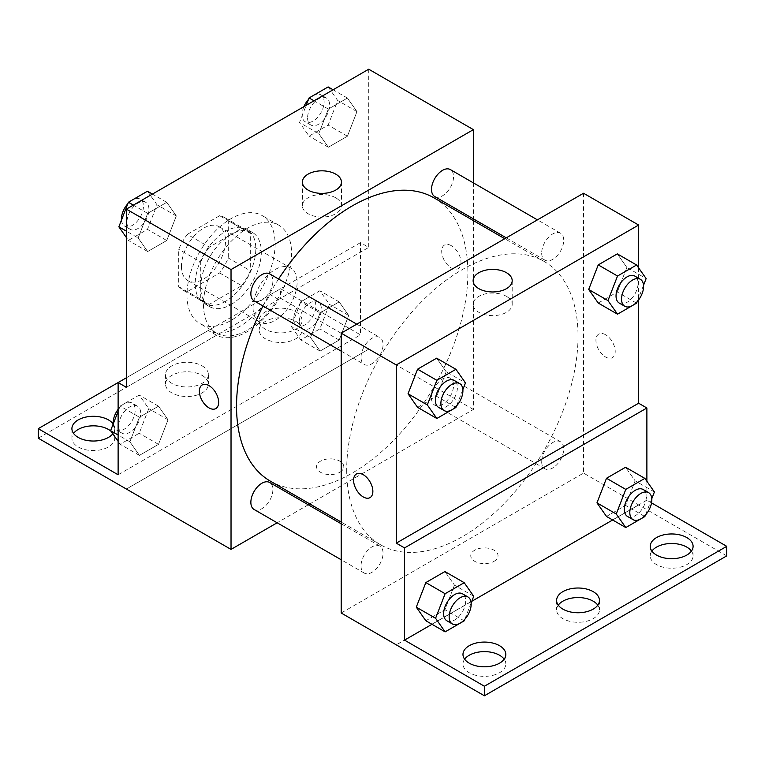 <?xml version="1.0" encoding="UTF-8"?>
<svg xmlns="http://www.w3.org/2000/svg" width="765" height="765" viewBox="0 0 765 765"><rect width="100%" height="100%" fill="white"/><g stroke="black" fill="none" stroke-linecap="round" stroke-linejoin="round"><path stroke-width="0.57" stroke-dasharray="3.83 2.87" d="M253.062 307.721A31.155 17.987 120 0 0 259.517 321.979A31.155 17.987 120 0 0 290.671 303.992A31.155 17.987 120 0 0 290.671 268.018A31.155 17.987 120 0 0 266.66 276.366A31.155 17.987 120 0 0 253.062 307.721M181.458 266.383A31.155 17.987 120 0 0 187.913 280.64A31.155 17.987 120 0 0 219.067 262.653A31.155 17.987 120 0 0 219.067 226.679A31.155 17.987 120 0 0 195.056 235.027A31.155 17.987 120 0 0 181.458 266.383M187.329 234.367L219.651 215.711A41.846 24.155 120 0 1 224.413 217.423A41.846 24.155 120 0 1 228.276 220.683L228.276 258.006A41.846 24.155 120 0 1 219.651 272.952L187.329 291.608A41.846 24.155 120 0 1 182.567 289.897A41.846 24.155 120 0 1 178.704 286.626L178.704 249.304A41.846 24.155 120 0 1 187.329 234.367L209.361 247.085L241.683 228.429L219.651 215.711M219.651 272.952L241.683 285.67L209.361 304.327L187.329 291.608M178.704 286.626L200.736 299.345L200.736 262.032L178.704 249.304M200.736 299.345A41.846 24.155 120 0 0 204.599 302.615A41.846 24.155 120 0 0 209.361 304.327M241.683 285.67A41.846 24.155 120 0 0 250.308 270.733L228.276 258.006M241.683 228.429A41.846 24.155 120 0 1 246.445 230.141A41.846 24.155 120 0 1 250.308 233.411L250.308 270.733M209.361 247.085A41.846 24.155 120 0 0 200.736 262.032M225.522 301.362A42.84 24.738 -60 0 1 204.102 303.485A42.84 24.738 -60 0 1 204.102 254.009A42.84 24.738 -60 0 1 246.942 229.28A42.84 24.738 -60 0 1 253.511 263.609A42.84 24.738 -60 0 1 225.522 301.362M231.03 304.537A42.84 24.738 120 0 0 259.019 266.784A42.84 24.738 120 0 0 252.45 232.455A42.84 24.738 120 0 0 219.44 243.93A42.84 24.738 120 0 0 200.736 287.047A42.84 24.738 120 0 0 209.61 306.66A42.84 24.738 120 0 0 231.03 304.537M250.308 233.411L228.276 220.683M186.966 295.003A62.319 35.974 120 0 0 199.875 323.528A62.319 35.974 120 0 0 262.185 287.544A62.319 35.974 120 0 0 262.185 215.587A62.319 35.974 120 0 0 214.171 232.283A62.319 35.974 120 0 0 186.966 295.003M203.49 304.537A62.319 35.974 120 0 0 216.399 333.062A62.319 35.974 120 0 0 278.709 297.088A62.319 35.974 120 0 0 278.709 225.13A62.319 35.974 120 0 0 230.695 241.826A62.319 35.974 120 0 0 203.49 304.537M126.378 387.32L216.543 335.271A64.184 37.055 -60 0 0 278.565 299.459L368.73 247.401L360.468 242.629L360.468 334.85L280.602 288.74L280.602 298.283L368.73 349.165L126.378 488.978M368.73 69.213L368.73 247.401M138.14 237.963L147.683 213.368L166.76 202.352L176.304 215.931L166.76 240.516L147.683 251.532L138.14 237.963L147.683 213.368L166.76 202.352L176.304 215.931L166.76 240.516L147.683 251.532L138.14 237.963L126.378 231.164M318.804 133.655L328.348 109.07L347.425 98.054L356.968 111.623L347.425 136.208L328.348 147.224L318.804 133.655L328.348 109.07L347.425 98.054L356.968 111.623L347.425 136.208L328.348 147.224L318.804 133.655L299.526 122.524L306.201 105.312M254.085 300.855A15.577 8.998 120 0 0 269.663 291.867A15.577 8.998 120 0 0 269.663 273.87M254.085 509.471A15.577 8.998 120 0 0 269.663 500.473A15.577 8.998 120 0 0 269.663 482.486M473.382 220.597L473.382 409.485L309.806 503.925M308.295 504.795L277.14 522.782M473.382 182.883L473.382 218.857M431.517 398.03A15.577 8.998 120 0 0 434.75 405.163A15.577 8.998 120 0 0 450.327 396.174A15.577 8.998 120 0 0 450.327 378.178A15.577 8.998 120 0 0 438.326 382.357A15.577 8.998 120 0 0 431.517 398.03M434.75 196.557A15.577 8.998 120 0 0 450.327 187.559A15.577 8.998 120 0 0 450.327 169.572M270.418 481.185A163.576 94.439 120 0 0 396.471 437.36A163.576 94.439 120 0 0 467.874 272.742A163.576 94.439 120 0 0 433.994 197.858M278.575 279.024A163.576 94.439 120 0 0 262.997 306M339.813 472.282A13.636 7.87 0 0 0 343.81 466.717A13.636 7.87 0 0 0 330.174 458.847A13.636 7.87 0 0 0 316.538 466.717A13.636 7.87 0 0 0 324.953 473.994A13.636 7.87 0 0 0 339.813 472.282A13.636 7.87 180 0 1 324.953 473.984A13.636 7.87 180 0 1 316.538 466.717A13.636 7.87 180 0 1 330.174 458.847A13.636 7.87 180 0 1 343.81 466.717A13.636 7.87 180 0 1 339.813 472.282M473.382 409.485L368.73 349.06M451.35 245.708A13.636 7.87 -120 0 0 444.532 245.03A13.636 7.87 -120 0 0 444.532 260.769A13.636 7.87 -120 0 0 458.168 268.639A13.636 7.87 -120 0 0 460.253 257.719A13.636 7.87 -120 0 0 451.35 245.708A13.636 7.87 60 0 1 460.253 257.719A13.636 7.87 60 0 1 458.159 268.649A13.636 7.87 60 0 1 444.532 260.779A13.636 7.87 60 0 1 444.532 245.039A13.636 7.87 60 0 1 451.35 245.708M335.73 197.791A19.536 11.284 0 0 0 314.434 195.343A19.536 11.284 0 0 0 302.376 205.766A19.536 11.284 0 0 0 321.912 217.05A19.536 11.284 0 0 0 341.448 205.766A19.536 11.284 0 0 0 335.73 197.791M215.816 408.567L215.816 408.558A13.636 7.87 -120 0 0 215.816 408.558A13.636 7.87 -120 0 0 215.816 392.818A13.636 7.87 -120 0 0 202.19 384.948A13.636 7.87 -120 0 0 202.18 384.948L202.19 384.948M126.464 489.036L368.73 349.165M216.543 335.271L208.281 330.499A64.184 37.055 120 0 0 270.303 294.688L360.468 242.629M126.378 377.786L208.281 330.499M38.25 438.202L280.602 298.283M118.116 382.557L280.602 288.74M110.954 431.173A21.42 12.364 180 0 1 114.75 438.202A21.42 12.364 180 0 1 93.33 450.566A21.42 12.364 180 0 1 71.91 438.202A21.42 12.364 180 0 1 73.564 433.43M295.749 321.338A21.42 12.364 180 0 1 302.022 330.078A21.42 12.364 180 0 1 280.602 342.452A21.42 12.364 180 0 1 259.182 330.078A21.42 12.364 180 0 1 272.407 318.661A21.42 12.364 180 0 1 295.749 321.338M202.113 375.395A21.42 12.364 180 0 1 208.386 384.145A21.42 12.364 180 0 1 186.966 396.509A21.42 12.364 180 0 1 165.546 384.145A21.42 12.364 180 0 1 178.771 372.718A21.42 12.364 180 0 1 202.113 375.395M278.565 299.459L270.303 294.688M320.086 312.914L339.163 301.898L348.706 315.467L339.163 340.052L320.086 351.068L310.542 337.499L320.086 312.914L339.163 301.898L348.706 315.467L339.163 340.052L320.086 351.068L310.542 337.499L320.086 312.914L300.808 301.783L319.885 290.767L329.428 304.336L319.885 328.921L300.808 339.937L291.264 326.368L300.808 301.783M139.421 417.212L158.498 406.196L168.042 419.775L158.498 444.36L139.421 455.376L129.878 441.807L139.421 417.212L158.498 406.196L168.042 419.775L158.498 444.36L139.421 455.376L129.878 441.807L139.421 417.212L120.143 406.081L139.22 395.065L148.764 408.644L139.22 433.229L120.143 444.245L118.116 441.357M118.116 474.769L360.468 334.85M113.182 424.02A21.42 12.364 180 0 1 114.75 428.668A21.42 12.364 180 0 1 112.809 433.812M295.749 311.795A21.42 12.364 180 0 1 302.022 320.545A21.42 12.364 180 0 1 280.602 332.909A21.42 12.364 180 0 1 259.182 320.545A21.42 12.364 180 0 1 272.407 309.117A21.42 12.364 180 0 1 295.749 311.795M202.113 365.861A21.42 12.364 180 0 1 208.386 374.601A21.42 12.364 180 0 1 186.966 386.966A21.42 12.364 180 0 1 165.546 374.601A21.42 12.364 180 0 1 178.771 363.174A21.42 12.364 180 0 1 202.113 365.861M346.698 469.901A163.576 94.439 120 0 0 380.578 544.785A163.576 94.439 120 0 0 544.154 450.336A163.576 94.439 120 0 0 544.154 261.458A163.576 94.439 120 0 0 418.101 305.283A163.576 94.439 120 0 0 346.698 469.901M361.023 357.322A15.577 8.998 -60 0 1 367.822 341.649A15.577 8.998 -60 0 1 379.822 337.47A15.577 8.998 -60 0 1 383.055 344.604A15.577 8.998 -60 0 1 376.246 360.286A15.577 8.998 -60 0 1 364.245 364.456A15.577 8.998 -60 0 1 361.023 357.322M541.677 461.63A15.577 8.998 120 0 0 544.91 468.763A15.577 8.998 120 0 0 560.487 459.775A15.577 8.998 120 0 0 560.487 441.778A15.577 8.998 120 0 0 548.486 445.957A15.577 8.998 120 0 0 541.677 461.63M361.023 565.937A15.577 8.998 120 0 0 364.245 573.071A15.577 8.998 120 0 0 379.822 564.073A15.577 8.998 120 0 0 379.822 546.086A15.577 8.998 120 0 0 367.822 550.255A15.577 8.998 120 0 0 361.023 565.937M541.677 253.024A15.577 8.998 120 0 0 544.91 260.157A15.577 8.998 120 0 0 560.487 251.159A15.577 8.998 120 0 0 560.487 233.172A15.577 8.998 120 0 0 548.486 237.341A15.577 8.998 120 0 0 541.677 253.024M583.542 193.239L583.542 473.086L341.19 613.004M494.037 561.328A13.636 7.87 0 0 0 498.034 555.763A13.636 7.87 0 0 0 484.398 547.893A13.636 7.87 0 0 0 470.762 555.763A13.636 7.87 0 0 0 479.177 563.03A13.636 7.87 0 0 0 494.037 561.328A13.636 7.87 180 0 1 479.177 563.03A13.636 7.87 180 0 1 470.762 555.753A13.636 7.87 180 0 1 484.398 547.883A13.636 7.87 180 0 1 498.034 555.753A13.636 7.87 180 0 1 494.037 561.319M726.75 555.868L583.542 473.086M638.622 504.881L396.27 644.799M626.86 267.444L617.317 253.875L626.86 267.444L617.317 292.029L626.86 267.444L646.138 278.575M598.24 303.045L617.317 292.029L598.24 303.045M446.196 371.752L436.652 358.173L446.196 371.752L436.652 396.337L446.196 371.752L465.474 382.882M417.575 407.353L436.652 396.337L417.575 407.353M638.622 267.884L638.622 299.899M605.574 334.745A13.636 7.87 -120 0 0 598.756 334.076A13.636 7.87 -120 0 0 598.756 349.815A13.636 7.87 -120 0 0 612.392 357.685A13.636 7.87 -120 0 0 614.477 346.765A13.636 7.87 -120 0 0 605.574 334.745A13.636 7.87 60 0 1 614.477 346.765A13.636 7.87 60 0 1 612.383 357.685A13.636 7.87 60 0 1 598.756 349.815A13.636 7.87 60 0 1 598.756 334.076A13.636 7.87 60 0 1 605.574 334.754M646.884 481.271L646.884 500.214L651.541 502.901M370.04 497.604L370.04 497.604A13.636 7.87 -120 0 0 370.04 481.864A13.636 7.87 -120 0 0 356.414 473.994A13.636 7.87 -120 0 0 356.404 473.994L356.414 473.994M506.478 296.371A19.536 11.284 0 0 0 485.182 293.923A19.536 11.284 0 0 0 473.124 304.346A19.536 11.284 0 0 0 492.66 315.629A19.536 11.284 0 0 0 512.196 304.346A19.536 11.284 0 0 0 506.478 296.371M597.8 605.153A21.42 12.364 180 0 1 599.454 609.925A21.42 12.364 180 0 1 578.034 622.289A21.42 12.364 180 0 1 556.614 609.925A21.42 12.364 180 0 1 558.268 605.153M691.436 551.096A21.42 12.364 180 0 1 693.09 555.868A21.42 12.364 180 0 1 679.865 567.286A21.42 12.364 180 0 1 656.523 564.608A21.42 12.364 180 0 1 650.25 555.868A21.42 12.364 180 0 1 651.904 551.096M504.164 659.21A21.42 12.364 180 0 1 505.818 663.982A21.42 12.364 180 0 1 492.593 675.409A21.42 12.364 180 0 1 469.251 672.731A21.42 12.364 180 0 1 462.978 663.982A21.42 12.364 180 0 1 464.632 659.21M638.622 504.986L396.27 644.905M425.837 620.74L444.914 609.724L454.458 585.129L444.914 571.56L454.458 585.129L444.914 609.724L425.837 620.74M606.502 516.432L625.579 505.416L635.122 480.831L625.579 467.252L635.122 480.831L625.579 505.416L606.502 516.432M646.884 500.214L612.65 519.98M471.776 601.309L431.986 624.288M462.873 389.586L456.523 405.957M438.603 407.391A15.577 8.998 120 0 0 454.18 398.393A15.577 8.998 120 0 0 454.18 380.406M455.93 407.468L436.652 396.337M643.537 285.278L637.178 301.649M619.268 303.083A15.577 8.998 120 0 0 634.845 294.085A15.577 8.998 120 0 0 634.845 276.098M636.595 303.16L617.317 292.029M471.135 602.963L464.785 619.344M446.865 620.769A15.577 8.998 120 0 0 462.443 611.77A15.577 8.998 120 0 0 462.443 593.783M473.736 596.26L454.458 585.129M464.192 620.845L444.914 609.724M651.799 498.665L645.44 515.036M627.529 516.461A15.577 8.998 120 0 0 643.107 507.472A15.577 8.998 120 0 0 643.107 489.485M654.4 491.962L635.122 480.831M644.857 516.547L625.579 505.416M147.482 191.231L157.026 204.8L147.482 229.385L128.405 240.401L126.378 237.523M126.933 222.175A15.577 8.998 120 0 0 130.155 229.309A15.577 8.998 120 0 0 145.733 220.31A15.577 8.998 120 0 0 145.733 202.323A15.577 8.998 120 0 0 133.732 206.493A15.577 8.998 120 0 0 126.933 222.175M176.304 215.931L157.026 204.8M166.76 240.516L147.482 229.385M147.683 251.532L128.405 240.401M147.683 213.368L133.359 205.106M166.76 202.352L152.445 194.09M121.463 220.129A15.577 8.998 120 0 0 124.647 226.124A15.577 8.998 120 0 0 140.225 217.136A15.577 8.998 120 0 0 140.225 199.139A15.577 8.998 120 0 0 127.822 203.748M328.147 86.923L337.69 100.492L328.147 125.087L309.07 136.103L299.526 122.524M307.587 117.867A15.577 8.998 120 0 0 310.82 125.001A15.577 8.998 120 0 0 326.397 116.012A15.577 8.998 120 0 0 326.397 98.016A15.577 8.998 120 0 0 314.396 102.194A15.577 8.998 120 0 0 307.587 117.867M356.968 111.623L337.69 100.492M347.425 136.208L328.147 125.087M328.348 147.224L309.07 136.103M328.348 109.07L314.023 100.798M347.425 98.054L333.1 89.782M303.896 106.641A15.577 8.998 120 0 0 302.079 114.693A15.577 8.998 120 0 0 305.311 121.826A15.577 8.998 120 0 0 320.889 112.828A15.577 8.998 120 0 0 320.889 94.841A15.577 8.998 120 0 0 308.477 99.45M118.116 411.312L120.143 406.081M118.671 426.019A15.577 8.998 120 0 0 121.893 433.153A15.577 8.998 120 0 0 137.47 424.154A15.577 8.998 120 0 0 137.47 406.167A15.577 8.998 120 0 0 125.47 410.336A15.577 8.998 120 0 0 118.671 426.019M168.042 419.775L148.764 408.644M158.498 444.36L139.22 433.229M139.421 455.376L120.143 444.245M129.878 441.807L118.116 435.008M158.498 406.196L139.22 395.065M113.201 423.963A15.577 8.998 120 0 0 116.385 429.968A15.577 8.998 120 0 0 131.963 420.97A15.577 8.998 120 0 0 131.963 402.983A15.577 8.998 120 0 0 118.116 409.351M299.325 321.711A15.577 8.998 120 0 0 302.558 328.845A15.577 8.998 120 0 0 318.135 319.847A15.577 8.998 120 0 0 318.135 301.859A15.577 8.998 120 0 0 306.134 306.038A15.577 8.998 120 0 0 299.325 321.711M348.706 315.467L329.428 304.336M339.163 340.052L319.885 328.921M320.086 351.068L300.808 339.937M310.542 337.499L291.264 326.368M339.163 301.898L319.885 290.767M293.817 318.536A15.577 8.998 120 0 0 297.05 325.661A15.577 8.998 120 0 0 312.627 316.672A15.577 8.998 120 0 0 312.627 298.685A15.577 8.998 120 0 0 300.626 302.854A15.577 8.998 120 0 0 293.817 318.536M187.913 280.64L259.517 321.979M219.067 226.679L290.671 268.018M252.45 232.455L246.942 229.28M209.61 306.66L204.102 303.485M246.445 230.141L224.413 217.423M204.599 302.615L182.567 289.897M278.709 225.13L262.185 215.587M216.399 333.062L199.875 323.528M302.376 182.108L302.376 205.766M341.448 182.108L341.448 205.766M165.546 374.601L165.546 384.145M208.386 374.601L208.386 384.145M259.182 320.545L259.182 330.078M302.022 320.545L302.022 330.078M71.91 428.668L71.91 438.202M114.75 428.668L114.75 438.202M544.154 261.458L504.766 238.718M380.578 544.785L341.19 522.046M341.19 351.145L364.245 364.456M356.767 324.159L379.822 337.47M560.487 441.778L450.327 378.178M544.91 468.763L434.75 405.163M379.822 546.086L341.19 523.776M364.245 573.071L341.19 559.76M560.487 233.172L537.432 219.861M544.91 260.157L506.277 237.848M473.124 280.688L473.124 304.346M512.196 280.688L512.196 304.346M462.978 654.448L462.978 663.982M505.818 654.448L505.818 663.982M650.25 546.325L650.25 555.868M693.09 546.325L693.09 555.868M556.614 600.382L556.614 609.925M599.454 600.382L599.454 609.925M145.733 202.323L140.225 199.139M130.155 229.309L124.647 226.124M326.397 98.016L320.889 94.841M310.82 125.001L305.311 121.826M137.47 406.167L131.963 402.983M121.893 433.153L116.385 429.968M318.135 301.859L312.627 298.685M302.558 328.845L297.05 325.661"/><path stroke-width="1.15" d="M126.378 377.786L118.116 382.548L118.116 474.769L38.25 428.668L118.116 382.557L126.378 387.32L126.378 209.132L368.73 69.213L473.382 129.639L473.382 182.883M202.18 384.948A13.636 7.87 -120 0 0 200.095 395.878A13.636 7.87 -120 0 0 208.998 407.888A13.636 7.87 60 0 1 200.095 395.878A13.636 7.87 60 0 1 202.18 384.958A13.636 7.87 60 0 1 215.816 392.828A13.636 7.87 60 0 1 215.816 408.567A13.636 7.87 60 0 1 208.998 407.888A13.636 7.87 -120 0 0 215.816 408.567M38.25 428.668L38.25 438.202L231.03 549.404L231.03 269.557L126.378 209.132M356.767 324.159L269.663 273.87A15.577 8.998 120 0 0 257.662 278.049A15.577 8.998 120 0 0 250.863 293.722A15.577 8.998 120 0 0 254.085 300.855L341.19 351.145M341.19 523.776L269.663 482.486A15.577 8.998 120 0 0 257.662 486.655A15.577 8.998 120 0 0 250.863 502.337A15.577 8.998 120 0 0 254.085 509.471L341.19 559.76M309.806 503.925L308.295 504.795M277.14 522.782L231.03 549.404M473.382 218.857L473.382 220.597M231.03 269.557L473.382 129.639M537.432 219.861L450.327 169.572A15.577 8.998 120 0 0 438.326 173.741A15.577 8.998 120 0 0 431.517 189.424A15.577 8.998 120 0 0 434.75 196.557L506.277 237.848M504.766 238.718L433.994 197.858A163.576 94.439 120 0 0 278.575 279.024M262.997 306A163.576 94.439 120 0 0 236.538 406.301A163.576 94.439 120 0 0 270.418 481.185L341.19 522.046M335.73 174.133A19.536 11.284 180 0 1 341.448 182.108A19.536 11.284 180 0 1 321.912 193.382A19.536 11.284 180 0 1 302.376 182.108A19.536 11.284 180 0 1 314.434 171.685A19.536 11.284 180 0 1 335.73 174.133M73.564 433.43A21.42 12.364 180 0 1 108.477 429.461A21.42 12.364 180 0 1 110.954 431.173M112.809 433.812A21.42 12.364 180 0 1 88.769 440.745A21.42 12.364 180 0 1 71.91 428.668A21.42 12.364 180 0 1 85.135 417.241A21.42 12.364 180 0 1 108.477 419.918A21.42 12.364 180 0 1 113.182 424.02M638.622 299.899L638.622 403.222L396.27 543.14L404.532 547.912L404.532 640.133L484.398 686.243L484.398 695.787L341.19 613.004L341.19 333.157L583.542 193.239L638.622 225.034L638.622 267.884M356.404 473.994A13.636 7.87 -120 0 0 354.319 484.914A13.636 7.87 -120 0 0 363.222 496.925A13.636 7.87 60 0 1 354.319 484.914A13.636 7.87 60 0 1 356.404 473.994A13.636 7.87 60 0 1 370.04 481.864A13.636 7.87 60 0 1 370.04 497.604A13.636 7.87 60 0 1 363.222 496.934A13.636 7.87 -120 0 0 370.04 497.604M396.27 543.14L396.27 364.953L341.19 333.157M588.696 289.476L598.24 303.045L588.696 289.476L598.24 264.891L588.696 289.476L607.974 300.607L617.518 276.022L636.595 265.006L646.138 278.575L643.537 285.278M617.317 253.875L598.24 264.891L617.317 253.875L636.595 265.006M408.032 393.784L417.575 407.353L408.032 393.784L417.575 369.189L408.032 393.784L427.31 404.915L436.853 380.32L455.93 369.304L465.474 382.882L462.873 389.586M436.652 358.173L417.575 369.189L436.652 358.173L455.93 369.304M396.27 364.953L638.622 225.034M506.478 272.713A19.536 11.284 180 0 1 512.196 280.688A19.536 11.284 180 0 1 492.66 291.962A19.536 11.284 180 0 1 473.124 280.688A19.536 11.284 180 0 1 485.182 270.265A19.536 11.284 180 0 1 506.478 272.713M638.622 403.222L646.884 407.994L646.884 481.271M651.541 502.901L726.75 546.325L726.75 555.868L484.398 695.787M726.75 546.325L484.398 686.243M558.268 605.153A21.42 12.364 180 0 1 593.181 601.175A21.42 12.364 180 0 1 597.8 605.153M651.904 551.096A21.42 12.364 180 0 1 671.67 543.494A21.42 12.364 180 0 1 691.436 551.096M464.632 659.21A21.42 12.364 180 0 1 484.398 651.617A21.42 12.364 180 0 1 504.164 659.21M646.884 407.994L404.532 547.912M416.294 607.161L425.837 620.74L416.294 607.161L425.837 582.576L416.294 607.161L435.572 618.292L445.115 593.707L464.192 582.691L473.736 596.26L471.135 602.963M444.914 571.56L425.837 582.576L444.914 571.56L464.192 582.691M596.958 502.863L606.502 516.432L596.958 502.863L606.502 478.268L596.958 502.863L616.236 513.984L625.78 489.399L644.857 478.383L654.4 491.962L651.799 498.665M625.579 467.252L606.502 478.268L625.579 467.252L644.857 478.383M612.65 519.98L471.776 601.309M431.986 624.288L404.532 640.133M593.181 591.641A21.42 12.364 180 0 1 599.454 600.382A21.42 12.364 180 0 1 578.034 612.755A21.42 12.364 180 0 1 556.614 600.382A21.42 12.364 180 0 1 569.839 588.954A21.42 12.364 180 0 1 593.181 591.641M656.523 555.065A21.42 12.364 180 0 1 650.25 546.325A21.42 12.364 180 0 1 671.67 533.96A21.42 12.364 180 0 1 693.09 546.325A21.42 12.364 180 0 1 679.865 557.752A21.42 12.364 180 0 1 656.523 555.065M469.251 663.188A21.42 12.364 180 0 1 462.978 654.448A21.42 12.364 180 0 1 484.398 642.074A21.42 12.364 180 0 1 505.818 654.448A21.42 12.364 180 0 1 492.593 665.866A21.42 12.364 180 0 1 469.251 663.188M456.523 405.957L455.93 407.468L436.853 418.484L427.31 404.915M459.689 383.581L454.18 380.406A15.577 8.998 120 0 0 442.18 384.575A15.577 8.998 120 0 0 435.381 400.258A15.577 8.998 120 0 0 438.603 407.391L444.111 410.566A15.577 8.998 120 0 0 459.689 401.577A15.577 8.998 120 0 0 459.689 383.581A15.577 8.998 120 0 0 447.688 387.759A15.577 8.998 120 0 0 440.889 403.432A15.577 8.998 120 0 0 444.111 410.566M436.853 418.484L417.575 407.353M436.853 380.32L417.575 369.189M637.178 301.649L636.595 303.16L617.518 314.176L607.974 300.607M640.353 279.282L634.845 276.098A15.577 8.998 120 0 0 622.844 280.277A15.577 8.998 120 0 0 616.035 295.95A15.577 8.998 120 0 0 619.268 303.083L624.776 306.268A15.577 8.998 120 0 0 640.353 297.269A15.577 8.998 120 0 0 640.353 279.282A15.577 8.998 120 0 0 628.352 283.452A15.577 8.998 120 0 0 621.543 299.134A15.577 8.998 120 0 0 624.776 306.268M617.518 314.176L598.24 303.045M617.518 276.022L598.24 264.891M464.785 619.344L464.192 620.845L445.115 631.861L435.572 618.292M467.951 596.968L462.443 593.783A15.577 8.998 120 0 0 450.442 597.962A15.577 8.998 120 0 0 443.643 613.635A15.577 8.998 120 0 0 446.865 620.769L452.373 623.953A15.577 8.998 120 0 0 467.951 614.955A15.577 8.998 120 0 0 467.951 596.968A15.577 8.998 120 0 0 455.95 601.137A15.577 8.998 120 0 0 449.151 616.819A15.577 8.998 120 0 0 452.373 623.953M445.115 631.861L425.837 620.74M445.115 593.707L425.837 582.576M645.44 515.036L644.857 516.547L625.78 527.563L616.236 513.984M648.615 492.66L643.107 489.485A15.577 8.998 120 0 0 631.106 493.655A15.577 8.998 120 0 0 624.297 509.337A15.577 8.998 120 0 0 627.529 516.461L633.038 519.645A15.577 8.998 120 0 0 648.615 510.647A15.577 8.998 120 0 0 648.615 492.66A15.577 8.998 120 0 0 636.614 496.839A15.577 8.998 120 0 0 629.805 512.512A15.577 8.998 120 0 0 633.038 519.645M625.78 527.563L606.502 516.432M625.78 489.399L606.502 478.268M126.378 237.523L118.862 226.832L128.405 202.247L147.482 191.231L152.445 194.09M126.378 231.164L118.862 226.832M133.359 205.106L128.405 202.247M127.822 203.748A15.577 8.998 120 0 0 121.425 218.991A15.577 8.998 120 0 0 121.463 220.129M306.201 105.312L309.07 97.939L328.147 86.923L333.1 89.782M314.023 100.798L309.07 97.939M308.477 99.45A15.577 8.998 120 0 0 303.896 106.641M118.116 441.357L110.6 430.676L118.116 411.312M118.116 435.008L110.6 430.676M118.116 409.351A15.577 8.998 120 0 0 113.163 422.835A15.577 8.998 120 0 0 113.201 423.963"/></g></svg>
